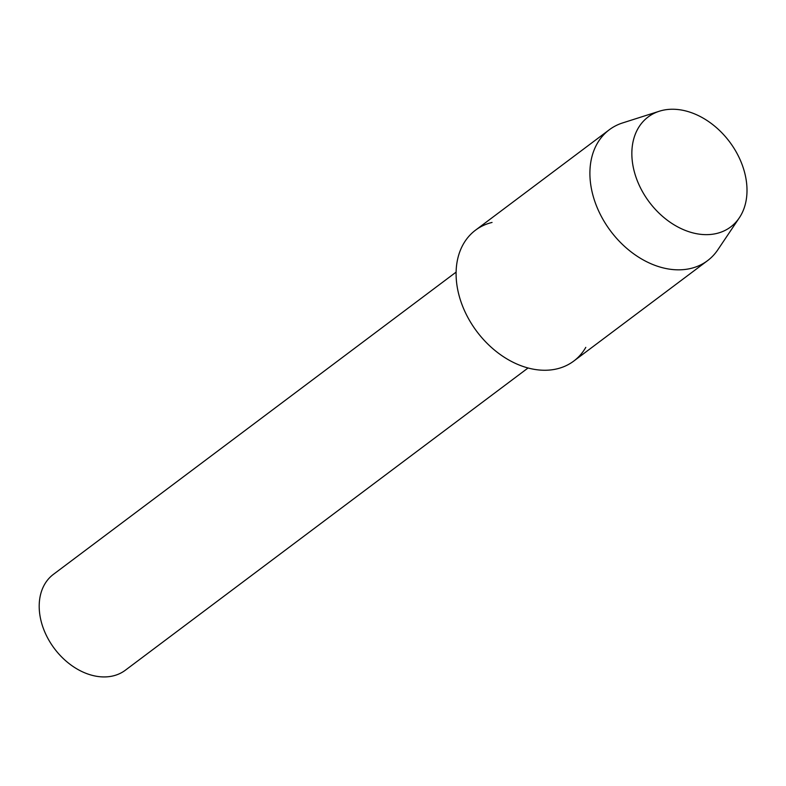 <?xml version="1.0" encoding="UTF-8"?>
<svg xmlns="http://www.w3.org/2000/svg" width="786" height="786" viewBox="0 0 786 786"><rect width="100%" height="100%" fill="white"/><g stroke="black" fill="none" stroke-linecap="round" stroke-linejoin="round"><path stroke-width="1.18" d="M662.048 110.462A68.755 50.206 53.1 0 0 638.772 184.258A68.755 50.206 53.1 0 0 716.803 233.432A68.755 50.206 53.1 0 0 740.078 159.637A68.755 50.206 53.1 0 0 662.048 110.462A68.755 50.206 53.1 0 0 659.326 111.229A68.755 50.206 53.1 0 0 639.539 185.928A68.755 50.206 53.1 0 0 716.803 233.432A68.755 50.206 53.1 0 0 739.321 217.81A68.755 50.206 53.1 0 0 730.685 143.327A68.755 50.206 53.1 0 0 662.048 110.462M492.046 222.448A81.832 59.756 53.1 0 0 464.33 310.283A81.832 59.756 53.1 0 0 557.205 368.811A81.832 59.756 53.1 0 0 585.796 347.363M456.106 272.123L53.419 574.35A59.923 43.751 53.1 0 0 49.351 640.993A59.923 43.751 53.1 0 0 113.253 675.872A59.923 43.751 53.1 0 0 125.357 670.212L528.054 367.986M659.326 111.229L622.61 122.93A81.832 59.756 53.1 0 0 609.317 129.749A81.832 59.756 53.1 0 0 603.766 220.758A81.832 59.756 53.1 0 0 691.022 268.39A81.832 59.756 53.1 0 0 707.557 260.657A81.832 59.756 53.1 0 0 717.824 249.791L739.321 217.81M609.317 129.749L475.501 230.18A81.832 59.756 53.1 0 0 469.959 321.189A81.832 59.756 53.1 0 0 557.205 368.811A81.832 59.756 53.1 0 0 573.751 361.079L707.557 260.657"/></g></svg>
